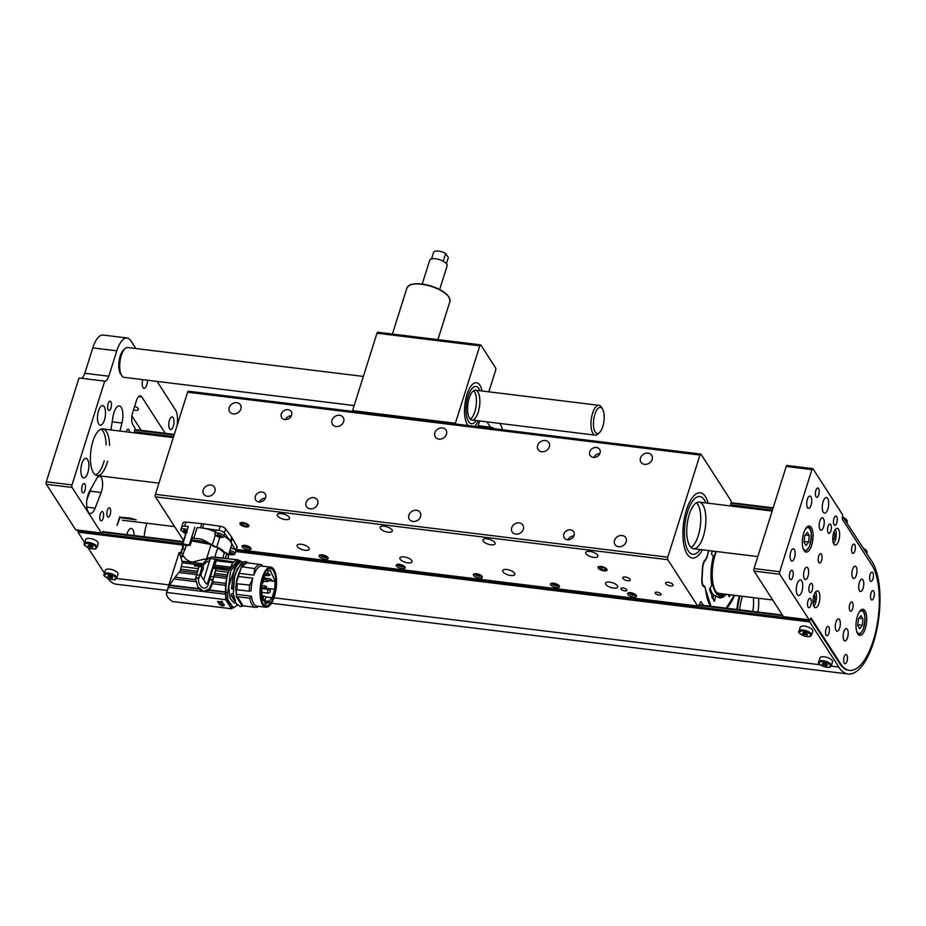 <?xml version="1.0" encoding="UTF-8"?>
<svg xmlns="http://www.w3.org/2000/svg" width="926" height="926" viewBox="0 0 926 926"><rect width="100%" height="100%" fill="white"/><g stroke="black" fill="none" stroke-linecap="round" stroke-linejoin="round"><path stroke-width="1.39" d="M696.479 502.737A23.474 9.225 -83 0 1 700.322 525.899A23.474 9.225 -83 0 1 690.993 547.451A23.474 9.225 97 0 0 700.322 525.899A23.474 9.225 97 0 0 696.479 502.737M688.261 550.935A29.1 11.436 -83 0 1 686.004 517.738A29.1 11.436 -83 0 1 699.848 496.521A29.1 11.436 -83 0 1 705.878 502.934A29.1 11.436 -83 0 0 699.848 496.521A29.1 11.436 -83 0 0 686.004 517.738A29.1 11.436 -83 0 0 688.261 550.935A29.1 11.436 -83 0 0 692.764 554.292A29.1 11.436 -83 0 1 688.261 550.935M700.16 549.523A29.1 11.436 -83 0 1 692.764 554.292L692.764 554.292A29.1 11.436 -83 0 0 700.16 549.523M687.219 554.234A32.861 12.918 -83 0 1 684.673 516.743A32.861 12.918 -83 0 1 700.311 492.794A32.861 12.918 -83 0 1 708.135 503.212A32.861 12.918 97 0 0 700.311 492.794A32.861 12.918 97 0 0 684.673 516.743A32.861 12.918 97 0 0 687.219 554.234A32.861 12.918 97 0 0 692.312 558.019A32.861 12.918 -83 0 1 687.219 554.234M702.417 549.801A32.861 12.918 -83 0 1 692.312 558.019A32.861 12.918 97 0 0 702.417 549.801M689.812 545.993A23.474 9.225 -83 0 1 687.995 519.22A23.474 9.225 -83 0 1 699.165 502.112A23.474 9.225 -83 0 1 705.462 526.535A23.474 9.225 -83 0 1 693.447 548.701A23.474 9.225 -83 0 1 689.812 545.993M753.382 597.64A23.474 9.225 -83 0 1 752.803 611.415A23.474 9.225 97 0 0 753.382 597.64M737.524 609.539A29.1 11.436 -83 0 1 740.059 595.997A29.1 11.436 -83 0 0 737.524 609.539M758.521 598.265A23.474 9.225 -83 0 1 757.943 612.051M739.724 609.817A23.474 9.225 -83 0 1 742.502 596.298M715.543 591.031A26.472 10.406 97 0 0 720.602 593.612M723.264 593.936A27.41 10.776 -83 0 1 715.844 591.529A27.41 10.776 -83 0 1 715.844 591.517A27.41 10.776 -83 0 1 716.296 551.502M711.7 596.957A33.683 13.242 97 0 0 712.65 598.196M715.867 551.456A28.347 11.147 97 0 0 712.522 583.368A28.347 11.147 97 0 0 723.183 594.897A28.347 11.147 97 0 0 724.375 594.075M712.464 551.039A30.176 11.864 97 0 0 711.492 554.026M710.068 587.836A30.176 11.864 97 0 0 713.934 595.418L716.064 595.661L714.224 601.217L709.49 589.538L711.793 585.128A30.512 11.992 -83 0 1 713.367 556.306L711.538 554.107L712.094 550.993M717.882 597.154A30.176 11.864 97 0 0 720.59 596.344L723.183 594.897M200.467 527.774A24.122 9.468 17.5 0 1 201.486 527.889A18.404 7.223 -162.5 0 0 197.111 527.658L200.467 527.774L201.764 523.653A24.122 9.468 17.5 0 1 203.824 523.908L220.203 526.269A4.699 1.84 17.5 0 1 225.631 528.862L231.708 537.207A24.122 9.468 17.5 0 1 232.38 538.261L236.952 546.421A4.699 1.84 17.5 0 1 237.079 547.208L235.794 551.271M224.381 533.04L230.4 541.328A24.122 9.468 17.5 0 1 230.771 541.849A24.122 9.468 17.5 0 1 231.083 542.37L235.621 550.472A4.699 1.84 17.5 0 0 230.724 547.856M215.364 532.045A18.404 7.223 -162.5 0 0 201.486 527.889A24.122 9.468 17.5 0 1 202.516 528.028L218.779 530.378M185.536 534.36L184.783 533.017M201.764 523.653L185.883 522.067A4.699 1.84 -162.5 0 0 183.012 522.866L181.727 526.952M228.352 555.392L231.523 545.333A18.404 7.223 -162.5 0 0 230.771 541.849A18.404 7.223 -162.5 0 0 223.895 536.177M219.798 537.427L216.8 546.965A4.699 1.84 17.5 0 1 212.286 544.812A18.404 7.223 -162.5 0 0 208.663 543.145C203.766 539.476 198.766 537.983 193.638 538.677L191.948 536.432L194.854 527.218M184.702 526.188L188.291 526.558L182.839 543.851L190.038 545.217A23.474 9.214 17.5 0 0 185.894 545.784L182.839 543.851M208.663 543.145A23.254 9.121 -162.5 0 0 192.064 540.356L191.948 536.432L189.402 544.511M182.572 546.386L182.827 544.106A23.254 9.121 -162.5 0 0 182.572 546.386A23.254 9.121 -162.5 0 0 182.688 546.884M225.238 552.961A23.254 9.121 -162.5 0 0 220.295 548.701L228.166 555.091M220.295 548.701A18.404 7.223 -162.5 0 0 216.8 546.965M212.286 544.812L215.364 535.054M192.064 540.356L190.096 545.009M225.319 558.262L226.928 553.169L228.618 555.808L227.75 558.552M222.749 557.938L224.358 552.857L226.928 553.169M240.575 561.11L237.206 559.825L212.216 557.012L206.683 558.459L211.082 544.511L191.508 540.911M214.67 557.383L238.075 559.825L236.431 559.987L232.773 562.788L228.988 570.474L213.026 568.217L207.667 586.112C203.616 591.922 197.018 583.924 198.812 578.368L202.053 566.874L198.974 566.492L195.629 578.484L197.713 586.806L203.593 591.378L209.415 588.809L212.772 580.579L215.434 570.752L214.624 573.333L227.31 574.896L226.789 576.597L214.114 575.046L212.772 580.579M215.793 557.197L237.206 559.825M224.358 552.857L217.726 547.683L214.693 557.313M226.129 599.539L227.842 599.759L233.433 607.873L231.384 607.688L226.129 599.539L226.002 592.686L227.715 592.895L230.724 570.613L239.718 560.589L238.005 560.38L229.185 569.953M232.773 562.788L216.152 560.739L214.751 565.219L230.123 567.106M215.862 562.348L215.561 563.193M214.751 565.219L213.732 567.823L229.011 569.698M229.474 568.541L214.172 566.666M213.732 567.823L213.883 568.529M202.331 569.884L200.849 575.497L206.371 584.075L209.519 580.729M207.528 583.449L215.191 559.154L233.537 561.92M216.152 560.739L215.862 559.755M216.14 568.645L215.48 570.601L216.105 568.599M228.826 570.208L227.31 574.896M214.624 573.333L214.114 575.046M226.789 576.597L225.527 585.313L212.575 583.727L213.084 581.077M239.718 560.589L242.45 562.151M237.195 605.187L233.433 607.873M226.002 592.686C225.504 584.989 226.5 577.581 228.988 570.474M234.428 603.358L230.088 598.335L228.722 586.54L236.605 562.684L240.459 562.036M242.867 562.209L239.626 561.804M227.715 592.895L227.738 599.041L226.025 598.833M227.842 599.759L227.738 599.041M237.484 564.929L235.864 564.733M236.605 562.684L239.348 563.02C237.01 564.825 235.065 568.344 233.491 573.588L231.465 588.705L233.086 589.029M232.866 589.225L235.204 573.784L240.945 563.621M233.526 595.673L236.061 603.416M233.421 596.298L231.384 596.043L237.588 605.257M240.945 568.159A19.851 7.802 -83 0 1 240.968 568.113L237.137 578.287L236.327 582.975M242.056 605.801L236.338 596.645L236.396 589.017M238.109 576.435L252.844 578.241L249.65 585.093A21.587 8.484 97 0 0 249.268 591.205L235.783 589.584L236.13 583.681L241.478 566.735C243.723 563.413 245.957 562.163 248.18 562.985M247.288 562.753L249.082 563.066M236.697 594.388L251.444 596.194L249.812 598.161A21.587 8.484 97 0 0 255.46 607.352A21.587 8.484 97 0 0 257.266 607.109L258.342 606.287M249.812 598.161L236.338 596.645M243.098 605.835L237.392 596.645M243.827 605.928L243.029 605.928L237.369 596.772M251.444 596.194A20.187 7.929 97 0 0 256.919 606.113L265.831 607.213A20.187 7.929 -83 0 1 260.345 597.282A20.187 7.929 -83 0 1 262.22 577.755A20.187 7.929 -83 0 1 270.751 567.14A20.187 7.929 -83 0 1 276.168 588.137A20.187 7.929 -83 0 1 265.831 607.213M249.268 591.205L251.131 590.834A20.187 7.929 97 0 1 252.844 578.241M249.65 585.093L236.13 583.681M237.16 583.808L236.813 589.712L237.218 583.577M241.478 566.735L254.847 568.599L253.817 575.15L239.082 573.344M242.496 566.862C244.753 563.54 246.987 562.29 249.198 563.112M249.198 563.205C246.953 562.371 244.696 563.668 242.427 567.082M262.776 566.307L261.618 564.733A21.587 8.484 97 0 0 260.727 564.49A21.587 8.484 97 0 0 254.847 568.599M270.751 567.14L261.838 566.052A20.187 7.929 97 0 0 253.817 575.15M262.614 578.368A18.867 7.42 -83 0 1 270.589 568.448A18.867 7.42 -83 0 1 275.659 588.079A18.867 7.42 -83 0 1 265.993 605.905A18.867 7.42 -83 0 1 262.614 578.368M265.936 605.893A18.867 7.42 97 0 0 275.531 588.068A18.867 7.42 97 0 0 270.531 568.437M261.722 590.719L261.769 584.514L264.79 574.861L264.929 576.03L268.077 572.048L267.927 570.891L270.253 570.196L275.115 581.192L274.686 589.063L271.943 598.682L271.735 597.617L269.35 601.344L269.559 602.421L265.021 603.752L265.38 602.548L262.868 599.041L262.509 600.256L261.722 590.719M266.086 604.122L265.021 603.752M262.741 582.709L263.389 580.671L263.111 582.778L261.12 583.345M263.389 580.671L262.764 580.07M270.137 574.745L268.968 573.923M268.32 580.764L267.163 579.942M266.514 586.783L265.345 585.961M269.732 592.524L268.112 593.161A1.875 0.741 -83 0 1 267.822 592.941A1.875 0.741 -83 0 1 267.683 590.8A1.875 0.741 -83 0 1 268.575 589.434L270.38 590.487L269.732 592.524L270.38 590.487M265.345 599.122L263.725 599.759A1.875 0.741 -83 0 1 263.435 599.539A1.875 0.741 -83 0 1 263.285 597.397A1.875 0.741 -83 0 1 264.176 596.031L265.982 597.085L265.345 599.122L265.982 597.085M261.78 594.122L262.417 592.084L261.329 594.631M262.417 592.084L260.611 591.019M264.257 575.937L264.929 576.03M270.334 580.602L275.115 581.192M268.227 580.579L274.571 581.354M261.873 587.721L274.142 589.225M265.831 596.888L271.735 597.617M263.597 600.638L269.35 601.344M264.419 601.784L269.559 602.421M262.081 598.948L262.868 599.041M231.384 596.043L231.685 593.774L233.317 593.971M212.98 581.852L225.678 583.403M206.648 591.922L225.631 594.249L225.655 599.701L166.576 592.443L169.516 585.047L199.021 588.67L202.123 591.367L206.648 591.922L209.832 589.457L212.575 583.727M209.426 589.943L225.469 591.911L225.631 594.249M225.527 585.313L225.469 591.911M209.126 590.302L225.504 592.304M202.667 567.603L202.053 566.874M205.919 583.38L207.378 583.554M198.963 566.538L194.379 565.45L201.799 566.353L202.285 565.207L182.179 562.742L182.005 561.202L203.002 563.772L206.903 559.605L203.824 559.235L210.329 558.563L203.708 579.942M203.627 579.815L200.548 575.023M201.694 569.386L202.817 570.196L203.57 567.8L202.736 567.707M210.329 558.563L215.191 559.154M209.612 560.855C206.266 561.677 203.94 563.784 202.62 567.152L203.57 567.8M217.726 547.683L211.082 544.511M183.533 544.349L180.825 552.799L179.123 552.59L167.085 590.73M214.982 547.011A20.465 8.033 -162.5 0 0 212.586 545.854M186.138 545.715L184.679 550.345L182.839 547.486L183.776 544.523M183.186 553.806L181.16 553.169L182.85 547.497L184.517 550.102L182.7 555.137L184.066 556.804L180.582 556.376L180.188 555.369L183.186 555.739M166.576 592.443C166.043 595.592 167.988 598.601 172.398 601.495L231.477 608.741L225.655 599.701M231.477 608.741L232.403 607.884M199.021 588.67L197.909 587.096M194.761 566.029L194.379 565.45M204.299 561.816L202.62 567.152L201.799 566.353M203.002 563.772L202.285 565.207M208.72 558.876L206.903 559.605M203.824 559.235L192.249 562.128C188.279 561.225 185.547 559.454 184.066 556.804M181.16 553.169L179.112 552.695L181.021 553.25M220.654 605.234L217.483 601.414L222.275 602.004L224.034 605.65M221.372 601.321L220.504 601.784M218.478 601.53L220.747 602.595L222.298 601.437M218.316 601.842L220.469 605.176L222.888 605.917L224.451 604.759M219.277 604.122L217.529 601.414L219.832 604.192M202.123 591.367L168.382 587.234M199.379 589.11L169.296 585.417M169.516 585.047L175.13 577.211L195.56 579.711M195.71 581.655L173.718 578.958M175.13 577.211L180.188 570.879L182.179 562.742M196.937 572.939L180.188 570.879M197.481 571.226L180.825 569.189M182.005 561.202L180.582 556.376M179.112 552.695L180.188 555.369M229.903 550.449A4.699 1.84 17.5 0 1 234.776 553.03A4.699 1.84 17.5 0 1 234.961 553.91L235.783 551.317A4.699 1.84 -162.5 0 0 235.586 550.438M234.961 553.91A4.699 1.84 17.5 0 1 233.977 554.639L231.199 554.813A7.512 2.952 -83 0 1 231.141 554.813L228.93 554.165M229.289 551.931C233.537 553.331 234.151 554.292 231.141 554.813M229.324 552.301A2.257 0.88 17.5 0 1 232.276 553.621A2.257 0.88 17.5 0 1 232.368 554.049A2.257 0.88 17.5 0 1 231.037 554.431A2.257 0.88 17.5 0 1 228.872 553.736M228.954 553.482A2.257 0.88 -162.5 0 0 230.979 554.165L231.373 552.891M231.488 552.961L231.095 554.176A2.257 0.88 -162.5 0 0 232.38 553.91M230.979 554.165L229.011 553.297M230.435 552.509L231.025 552.729M231.095 554.176L232.414 553.852M186.161 533.307A7.512 2.952 -83 0 1 186.08 533.295L181.288 530.725A4.699 1.84 17.5 0 1 181.091 530.459A4.699 1.84 17.5 0 1 180.894 529.579L181.716 526.987A4.699 1.84 17.5 0 1 184.575 526.176L185.883 522.067M180.894 529.579A4.699 1.84 17.5 0 1 183.961 528.792A4.699 1.84 17.5 0 1 187.284 529.753M183.811 532.647L184.17 530.413L186.809 531.269M186.276 532.936A2.257 0.88 17.5 0 1 183.047 531.605A2.257 0.88 17.5 0 1 182.954 531.177A2.257 0.88 17.5 0 1 184.436 530.806A2.257 0.88 17.5 0 1 186.693 531.64M183.012 531.049A2.257 0.88 -162.5 0 0 183.128 531.339A2.257 0.88 -162.5 0 0 185.86 532.647L186.253 531.385M186.369 531.443L185.976 532.658A2.257 0.88 -162.5 0 0 186.357 532.682M185.86 532.647C183.614 531.779 183.163 531.073 184.506 530.54M183.533 531.142L184.413 530.864M185.327 530.992L185.918 531.211M185.976 532.658L187.295 532.346M217.749 536.814L215.214 534.892A4.699 1.84 17.5 0 1 215.017 534.626A4.699 1.84 17.5 0 1 214.82 533.735L215.642 531.142A4.699 1.84 17.5 0 1 219.682 530.529A4.699 1.84 17.5 0 1 224.405 533.087A4.699 1.84 -162.5 0 1 224.601 533.966L223.779 536.559A4.699 1.84 17.5 0 1 222.796 537.277L220.006 537.462A7.512 2.952 -83 0 1 219.96 537.45L217.749 536.814L218.096 534.58C222.344 535.98 222.969 536.941 219.96 537.45M214.82 533.735A4.699 1.84 17.5 0 1 217.888 532.959A4.699 1.84 17.5 0 1 223.583 535.679A4.699 1.84 17.5 0 1 223.779 536.559M216.973 535.76A2.257 0.88 17.5 0 1 216.881 535.332A2.257 0.88 17.5 0 1 218.814 535.043A2.257 0.88 17.5 0 1 221.082 536.27A2.257 0.88 17.5 0 1 221.175 536.698A2.257 0.88 17.5 0 1 219.242 536.987A2.257 0.88 17.5 0 1 216.973 535.76M216.95 535.216A2.257 0.88 -162.5 0 0 217.054 535.506A2.257 0.88 -162.5 0 0 219.786 536.814L220.191 535.541M220.295 535.598L219.913 536.825A2.257 0.88 -162.5 0 0 221.198 536.559M219.786 536.814C217.552 535.934 217.101 535.24 218.432 534.707M217.46 535.297L218.339 535.031M219.254 535.159L219.844 535.378M219.913 536.825L221.233 536.501M708.899 550.6L705.832 559.883C704.096 561.26 703.042 564.061 702.672 568.286L702.07 579.225C701.989 583.357 702.765 585.614 704.397 585.996L704.431 586.76A3.75 1.482 -83 0 1 705.473 588.728A45.2 17.768 97 0 0 710.369 606.217M712.522 598.659L713.934 595.418M704.478 585.996L710.96 606.287M726.146 608.15L734.249 595.291M726.273 594.307A30.512 11.992 -83 0 1 719.849 597.779A30.512 11.992 -83 0 1 716.064 595.661M713.807 600.685L714.652 600.824L714.224 601.217M730.325 594.805L729.179 596.761L728.38 594.573M703.586 605.384L700.75 601.865M730.556 505.966L731.112 502.517A1.875 0.741 97 0 0 730.915 500.607L701.063 454.296A1.875 0.741 97 0 0 700.774 454.076A1.875 0.741 97 0 0 699.975 455.06L667.773 557.186A1.875 0.741 97 0 0 667.82 559.709L697.683 606.021A1.875 0.741 97 0 0 697.972 606.241A1.875 0.741 97 0 0 698.551 605.766L700.496 602.201A1.875 0.741 -83 0 1 701.086 601.726A1.875 0.741 -83 0 1 701.376 601.946M726.736 608.22A45.2 17.768 97 0 0 734.573 595.325M704.373 586.76A3.75 1.482 -83 0 1 704.443 586.76L704.373 586.76A8.45 3.322 97 0 1 704.223 586.748A8.45 3.322 97 0 1 701.827 579.387L702.429 568.275A8.45 3.322 97 0 1 705.89 559.107A3.75 1.482 -83 0 0 707.244 556.41A45.2 17.768 97 0 1 708.61 550.565M739.342 595.916A32.861 12.918 97 0 0 736.911 609.47M667.82 559.709L155.452 496.857L183.591 540.518M665.748 583.669A3.947 1.551 -162.5 0 0 669.718 585.811A3.947 1.551 -162.5 0 0 673.109 585.301A3.947 1.551 -162.5 0 0 669.822 582.639A3.947 1.551 -162.5 0 0 665.586 582.929A3.947 1.551 -162.5 0 0 665.748 583.669M622.909 578.414A3.947 1.551 -162.5 0 0 626.879 580.556A3.947 1.551 -162.5 0 0 630.27 580.046A3.947 1.551 -162.5 0 0 626.971 577.384A3.947 1.551 -162.5 0 0 622.747 577.674A3.947 1.551 -162.5 0 0 622.909 578.414M380.366 528.48A6.389 2.5 -162.5 0 0 386.79 531.952A6.389 2.5 -162.5 0 0 392.277 531.119A6.389 2.5 -162.5 0 0 386.941 526.813A6.389 2.5 -162.5 0 0 380.1 527.276A6.389 2.5 -162.5 0 0 380.366 528.48M297.315 546.548A6.389 2.5 -162.5 0 0 303.74 550.009A6.389 2.5 -162.5 0 0 309.238 549.187A6.389 2.5 -162.5 0 0 303.902 544.87A6.389 2.5 -162.5 0 0 297.061 545.345A6.389 2.5 -162.5 0 0 297.315 546.548M277.545 515.875A6.389 2.5 -162.5 0 0 283.969 519.336A6.389 2.5 -162.5 0 0 289.456 518.502A6.389 2.5 -162.5 0 0 284.12 514.196A6.389 2.5 -162.5 0 0 277.279 514.671A6.389 2.5 -162.5 0 0 277.545 515.875M621.033 589.086A3.102 1.215 -162.5 0 0 624.147 590.765A3.102 1.215 -162.5 0 0 626.809 590.36A3.102 1.215 -162.5 0 0 624.217 588.265A3.102 1.215 -162.5 0 0 620.906 588.496A3.102 1.215 -162.5 0 0 621.033 589.086M655.307 593.288A3.102 1.215 -162.5 0 0 658.421 594.967A3.102 1.215 -162.5 0 0 661.083 594.561A3.102 1.215 -162.5 0 0 658.49 592.478A3.102 1.215 -162.5 0 0 655.18 592.698A3.102 1.215 -162.5 0 0 655.307 593.288M242.253 547.058A4.699 1.84 -162.5 0 0 246.976 549.604A4.699 1.84 -162.5 0 0 251.015 548.991A4.699 1.84 -162.5 0 0 247.092 545.831A4.699 1.84 -162.5 0 0 242.068 546.166A4.699 1.84 -162.5 0 0 242.253 547.058M319.366 556.514A4.699 1.84 -162.5 0 0 324.088 559.061A4.699 1.84 -162.5 0 0 328.128 558.459A4.699 1.84 -162.5 0 0 324.204 555.287A4.699 1.84 -162.5 0 0 319.181 555.635A4.699 1.84 -162.5 0 0 319.366 556.514M396.478 565.971A4.699 1.84 -162.5 0 0 401.213 568.529A4.699 1.84 -162.5 0 0 405.241 567.916A4.699 1.84 -162.5 0 0 401.317 564.744A4.699 1.84 -162.5 0 0 396.293 565.091A4.699 1.84 -162.5 0 0 396.478 565.971M473.591 575.44A4.699 1.84 -162.5 0 0 478.325 577.986A4.699 1.84 -162.5 0 0 482.353 577.373A4.699 1.84 -162.5 0 0 478.429 574.201A4.699 1.84 -162.5 0 0 473.406 574.548A4.699 1.84 -162.5 0 0 473.591 575.44M550.704 584.896A4.699 1.84 -162.5 0 0 555.438 587.443A4.699 1.84 -162.5 0 0 559.466 586.829A4.699 1.84 -162.5 0 0 555.542 583.669A4.699 1.84 -162.5 0 0 550.519 584.005A4.699 1.84 -162.5 0 0 550.704 584.896M627.816 594.353A4.699 1.84 -162.5 0 0 632.551 596.9A4.699 1.84 -162.5 0 0 636.579 596.286A4.699 1.84 -162.5 0 0 632.655 593.126A4.699 1.84 -162.5 0 0 627.631 593.473A4.699 1.84 -162.5 0 0 627.816 594.353M400.136 559.165A6.389 2.5 -162.5 0 0 406.56 562.626A6.389 2.5 -162.5 0 0 412.047 561.793A6.389 2.5 -162.5 0 0 406.722 557.487A6.389 2.5 -162.5 0 0 399.87 557.95A6.389 2.5 -162.5 0 0 400.136 559.165M483.175 541.097A6.389 2.5 -162.5 0 0 489.599 544.557A6.389 2.5 -162.5 0 0 495.097 543.736A6.389 2.5 -162.5 0 0 489.761 539.418A6.389 2.5 -162.5 0 0 482.921 539.893A6.389 2.5 -162.5 0 0 483.175 541.097M502.957 571.77A6.389 2.5 -162.5 0 0 509.381 575.243A6.389 2.5 -162.5 0 0 514.868 574.409A6.389 2.5 -162.5 0 0 509.531 570.103A6.389 2.5 -162.5 0 0 502.691 570.566A6.389 2.5 -162.5 0 0 502.957 571.77M585.996 553.713A6.389 2.5 -162.5 0 0 592.42 557.174A6.389 2.5 -162.5 0 0 597.907 556.341A6.389 2.5 -162.5 0 0 592.571 552.035A6.389 2.5 -162.5 0 0 585.73 552.498A6.389 2.5 -162.5 0 0 585.996 553.713M605.766 584.387A6.389 2.5 -162.5 0 0 612.202 587.848A6.389 2.5 -162.5 0 0 617.688 587.015A6.389 2.5 -162.5 0 0 612.352 582.709A6.389 2.5 -162.5 0 0 605.511 583.183A6.389 2.5 -162.5 0 0 605.766 584.387M240.147 524.197A4.699 1.84 -162.5 0 0 244.869 526.744A4.699 1.84 -162.5 0 0 248.909 526.13A4.699 1.84 -162.5 0 0 244.985 522.97A4.699 1.84 -162.5 0 0 239.95 523.317A4.699 1.84 -162.5 0 0 240.147 524.197M598.289 568.136A4.699 1.84 -162.5 0 0 603.011 570.682A4.699 1.84 -162.5 0 0 607.051 570.069A4.699 1.84 -162.5 0 0 603.127 566.897A4.699 1.84 -162.5 0 0 598.103 567.244A4.699 1.84 -162.5 0 0 598.289 568.136M250.726 547.972A4.699 1.84 17.5 0 1 249.684 548.134A4.699 1.84 17.5 0 1 249.65 548.134L249.615 548.134A4.595 1.806 -162.5 0 0 250.714 547.949M243.712 546.271L243.654 546.236A4.699 1.84 17.5 0 1 243.654 546.236A4.699 1.84 17.5 0 1 242.89 545.495A4.595 1.806 -162.5 0 0 243.712 546.271A4.595 1.806 -162.5 0 0 249.615 548.134M327.839 557.429A4.699 1.84 17.5 0 1 326.797 557.591A4.699 1.84 17.5 0 1 326.762 557.591M320.026 554.952A4.595 1.806 -162.5 0 0 320.824 555.739A4.699 1.84 17.5 0 1 320.766 555.693A4.699 1.84 17.5 0 1 320.002 554.952M404.951 566.886A4.699 1.84 17.5 0 1 403.91 567.048A4.699 1.84 17.5 0 1 403.875 567.048A4.595 1.806 -162.5 0 0 404.94 566.862M397.937 565.196L397.879 565.149A4.699 1.84 17.5 0 1 397.879 565.149A4.699 1.84 17.5 0 1 397.115 564.42A4.595 1.806 -162.5 0 0 397.937 565.196A4.595 1.806 -162.5 0 0 403.84 567.059L403.91 567.048M482.064 576.342A4.699 1.84 17.5 0 1 481.022 576.516A4.699 1.84 17.5 0 1 480.988 576.516L480.953 576.516A4.595 1.806 -162.5 0 0 482.052 576.331M474.992 574.606L475.05 574.652A4.699 1.84 17.5 0 1 474.992 574.606A4.699 1.84 17.5 0 1 474.228 573.877A4.595 1.806 -162.5 0 0 475.05 574.652A4.595 1.806 -162.5 0 0 480.953 576.516M559.177 585.811A4.699 1.84 17.5 0 1 558.135 585.973A4.699 1.84 17.5 0 1 558.1 585.973A4.595 1.806 -162.5 0 0 559.165 585.788M551.364 583.322A4.595 1.806 -162.5 0 0 552.162 584.109L552.104 584.063A4.699 1.84 17.5 0 1 552.104 584.063A4.699 1.84 17.5 0 1 551.34 583.334M636.289 595.268A4.699 1.84 17.5 0 1 635.248 595.43A4.699 1.84 17.5 0 1 635.213 595.43L635.178 595.43A4.595 1.806 -162.5 0 0 636.278 595.244M629.24 593.554A4.699 1.84 17.5 0 1 629.217 593.531A4.699 1.84 17.5 0 1 628.453 592.79A4.595 1.806 -162.5 0 0 629.275 593.566A4.595 1.806 -162.5 0 0 635.178 595.43M699.975 455.06L187.608 392.207L155.406 494.334L667.773 557.186M281.307 413.968A5.637 4.688 -32.8 0 0 281.712 417.649A5.637 4.688 -32.8 0 0 288.993 418.54A5.637 4.688 -32.8 0 0 291.181 411.549A5.637 4.688 -32.8 0 0 285.914 409.801A5.637 4.688 -32.8 0 0 281.307 413.968M255.344 496.324A5.637 4.688 -32.8 0 0 255.75 500.017A5.637 4.688 -32.8 0 0 263.019 500.897A5.637 4.688 -32.8 0 0 265.218 493.905A5.637 4.688 -32.8 0 0 259.951 492.157A5.637 4.688 -32.8 0 0 255.344 496.324M589.758 451.807A5.637 4.688 -32.8 0 0 590.163 455.488A5.637 4.688 -32.8 0 0 597.444 456.379A5.637 4.688 -32.8 0 0 599.631 449.388A5.637 4.688 -32.8 0 0 594.376 447.628A5.637 4.688 -32.8 0 0 589.758 451.807M563.795 534.163A5.637 4.688 -32.8 0 0 564.2 537.844A5.637 4.688 -32.8 0 0 571.469 538.735A5.637 4.688 -32.8 0 0 573.669 531.744A5.637 4.688 -32.8 0 0 568.402 529.996A5.637 4.688 -32.8 0 0 563.795 534.163M203.245 489.935A6.389 5.313 -32.8 0 0 203.708 494.114A6.389 5.313 -32.8 0 0 211.95 495.121A6.389 5.313 -32.8 0 0 214.438 487.192A6.389 5.313 -32.8 0 0 208.477 485.201A6.389 5.313 -32.8 0 0 203.245 489.935M229.22 407.579A6.389 5.313 -32.8 0 0 229.671 411.757A6.389 5.313 -32.8 0 0 237.913 412.753A6.389 5.313 -32.8 0 0 240.401 404.836A6.389 5.313 -32.8 0 0 234.44 402.845A6.389 5.313 -32.8 0 0 229.22 407.579M306.066 502.552A6.389 5.313 -32.8 0 0 306.529 506.719A6.389 5.313 -32.8 0 0 314.771 507.726A6.389 5.313 -32.8 0 0 317.259 499.808A6.389 5.313 -32.8 0 0 311.286 497.818A6.389 5.313 -32.8 0 0 306.066 502.552M332.029 420.196A6.389 5.313 -32.8 0 0 332.492 424.363A6.389 5.313 -32.8 0 0 340.733 425.37A6.389 5.313 -32.8 0 0 343.222 417.452A6.389 5.313 -32.8 0 0 337.261 415.461A6.389 5.313 -32.8 0 0 332.029 420.196M408.887 515.169A6.389 5.313 -32.8 0 0 409.338 519.336A6.389 5.313 -32.8 0 0 417.58 520.343A6.389 5.313 -32.8 0 0 420.068 512.414A6.389 5.313 -32.8 0 0 414.107 510.434A6.389 5.313 -32.8 0 0 408.887 515.169M434.85 432.812A6.389 5.313 -32.8 0 0 435.313 436.979A6.389 5.313 -32.8 0 0 443.554 437.986A6.389 5.313 -32.8 0 0 446.043 430.058A6.389 5.313 -32.8 0 0 440.07 428.078A6.389 5.313 -32.8 0 0 434.85 432.812M511.696 527.774A6.389 5.313 -32.8 0 0 512.159 531.952A6.389 5.313 -32.8 0 0 520.4 532.948A6.389 5.313 -32.8 0 0 522.889 525.03A6.389 5.313 -32.8 0 0 516.928 523.04A6.389 5.313 -32.8 0 0 511.696 527.774M537.67 445.418A6.389 5.313 -32.8 0 0 538.122 449.596A6.389 5.313 -32.8 0 0 546.363 450.592A6.389 5.313 -32.8 0 0 548.863 442.674A6.389 5.313 -32.8 0 0 542.891 440.683A6.389 5.313 -32.8 0 0 537.67 445.418M614.517 540.39A6.389 5.313 -32.8 0 0 614.98 544.557A6.389 5.313 -32.8 0 0 623.221 545.564A6.389 5.313 -32.8 0 0 625.71 537.647A6.389 5.313 -32.8 0 0 619.737 535.656A6.389 5.313 -32.8 0 0 614.517 540.39M640.479 458.034A6.389 5.313 -32.8 0 0 640.942 462.201A6.389 5.313 -32.8 0 0 649.184 463.208A6.389 5.313 -32.8 0 0 651.673 455.291A6.389 5.313 -32.8 0 0 645.711 453.3A6.389 5.313 -32.8 0 0 640.479 458.034M155.452 496.857A1.875 0.741 -83 0 1 155.406 494.334M187.608 392.207A1.875 0.741 -83 0 1 188.395 391.223L700.774 454.076M573.877 535.946A5.637 4.688 -32.8 0 0 567.939 539.777M599.851 453.59A5.637 4.688 -32.8 0 0 593.913 457.421M265.426 498.119A5.637 4.688 -32.8 0 0 259.488 501.938M291.401 415.762A5.637 4.688 -32.8 0 0 285.463 419.582M632.4 593.045L631.983 594.365L635.201 594.295M631.983 594.365L629.796 592.628M552.162 584.109A4.595 1.806 -162.5 0 0 558.065 585.973L558.135 585.973M555.287 583.588L554.871 584.908L558.089 584.838M554.871 584.908L552.683 583.172M478.175 574.132L477.758 575.451L480.976 575.382M477.758 575.451L475.57 573.703M401.062 564.663L400.645 565.983L403.863 565.925M400.645 565.983L398.458 564.247M320.766 555.693L320.824 555.739A4.595 1.806 -162.5 0 0 326.728 557.591A4.595 1.806 -162.5 0 0 327.827 557.406M323.95 555.206L323.533 556.526L326.751 556.457M323.533 556.526L321.345 554.79M246.837 545.75L246.42 547.069L249.638 547M246.42 547.069L244.232 545.333M605.454 570.833A4.595 1.806 -162.5 0 0 605.928 568.309A4.595 1.806 -162.5 0 0 599.701 566.481A4.595 1.806 -162.5 0 0 599.226 568.992A4.595 1.806 -162.5 0 0 599.226 569.004A4.595 1.806 -162.5 0 0 605.129 570.856A4.595 1.806 -162.5 0 0 605.454 570.833M605.65 569.212L603.613 567.673L600.534 567.117L599.504 568.101L601.541 569.64L604.609 570.196L605.65 569.212M605.06 568.772L604.609 570.196M602.236 567.43L601.541 569.64M247.311 526.906A4.595 1.806 -162.5 0 0 247.774 524.382A4.595 1.806 -162.5 0 0 241.559 522.542A4.595 1.806 -162.5 0 0 241.084 525.065L241.084 525.065A4.595 1.806 -162.5 0 0 246.976 526.929A4.595 1.806 -162.5 0 0 247.311 526.906M247.497 525.285L245.459 523.746L242.392 523.178L241.362 524.162L243.399 525.702L246.466 526.269L247.497 525.285M246.918 524.845L246.466 526.269M244.094 523.491L243.399 525.702M119.639 517.159L130.844 518.201L136.226 519.891L119.512 517.541M119.743 516.812L117.046 525.355L119.998 517.611M89.486 491.382L96.512 478.858A10.325 4.063 97 0 1 99.649 476.358A10.325 4.063 97 0 1 102.531 482.099A10.325 4.063 97 0 1 101.131 492.505L95.147 508.119A12.675 4.977 97 0 1 90.25 513.467A12.675 4.977 97 0 1 86.627 505.006A12.675 4.977 97 0 1 89.486 491.382M90.864 488.916A10.325 4.063 97 0 1 90.158 491.162L86.94 499.565M119.917 431.053L121.966 423.032A12.675 4.977 97 0 0 119.304 405.947A12.675 4.977 97 0 0 112.937 416.989L110.958 429.953M134.629 406.387A4.699 1.84 17.5 0 1 138.287 408.644A4.699 1.84 17.5 0 1 138.472 409.524A4.699 1.84 17.5 0 1 135.404 410.299A4.699 1.84 17.5 0 1 133.518 409.894M134.93 432.893L134.826 432.743A1.875 0.741 -83 0 1 134.64 430.833L134.849 429.49A1.875 0.741 97 0 0 134.664 427.58L132.974 424.965A9.387 3.692 -83 0 1 132.742 412.348L136.377 400.819A9.387 3.692 -83 0 1 140.347 395.877A9.387 3.692 -83 0 1 141.805 396.965L138.68 396.583M135.879 348.523L130.902 340.814A24.412 9.596 97 0 0 127.117 337.99A24.412 9.596 97 0 0 116.803 350.827L108.793 376.222A9.387 3.692 -83 0 1 104.835 381.153A9.387 3.692 -83 0 1 104.719 381.142L79.023 377.993L46.3 481.763L72.008 484.911A1.875 0.741 97 0 0 72.054 487.435L46.346 484.286A1.875 0.741 -83 0 1 46.3 481.763M80.944 378.225A9.387 3.692 97 0 0 84.81 373.282L108.793 376.222M127.117 337.99L103.133 335.05A24.412 9.596 97 0 0 92.808 347.887L84.81 373.282M141.215 430.324L131.943 415.948M169.62 428.831A6.389 2.512 97 0 0 170.604 429.56A6.389 2.512 97 0 0 173.637 424.907A6.389 2.512 97 0 0 173.15 417.626A6.389 2.512 97 0 0 172.155 416.897A6.389 2.512 97 0 0 169.122 421.538A6.389 2.512 97 0 0 169.62 428.831M142.731 379.637A6.389 2.512 97 0 0 143.055 387.635A6.389 2.512 97 0 0 144.051 388.364A6.389 2.512 97 0 0 147.431 380.216M110.044 508.362A4.699 1.84 97 0 0 109.314 507.818A4.699 1.84 97 0 0 107.08 511.233A4.699 1.84 97 0 0 107.451 516.592A4.699 1.84 97 0 0 108.18 517.136A4.699 1.84 97 0 0 110.414 513.71A4.699 1.84 97 0 0 110.044 508.362M134.108 535.529A9.862 3.878 97 0 0 131.284 528.422A9.862 3.878 97 0 0 126.816 534.626M82.148 476.74A9.862 3.878 97 0 0 83.676 477.874A9.862 3.878 97 0 0 88.722 468.568A9.862 3.878 97 0 0 86.083 458.312A9.862 3.878 97 0 0 81.384 465.489A9.862 3.878 97 0 0 82.148 476.74M98.769 424.027A9.862 3.878 97 0 0 100.297 425.173A9.862 3.878 97 0 0 105.344 415.855A9.862 3.878 97 0 0 102.693 405.6A9.862 3.878 97 0 0 98.006 412.788A9.862 3.878 97 0 0 98.769 424.027M146.933 523.248A23.474 9.225 97 0 0 144.178 536.756M100.378 520.343A4.699 1.84 97 0 0 101.108 520.887A4.699 1.84 97 0 0 103.504 516.442A4.699 1.84 97 0 0 102.242 511.569A4.699 1.84 97 0 0 100.008 514.983A4.699 1.84 97 0 0 100.378 520.343M129.547 432.234A4.699 1.84 97 0 0 128.216 429.201A4.699 1.84 97 0 0 126.179 431.829M82.298 492.296A4.699 1.84 97 0 0 83.027 492.829A4.699 1.84 97 0 0 85.423 488.396A4.699 1.84 97 0 0 84.162 483.511A4.699 1.84 97 0 0 81.928 486.937A4.699 1.84 97 0 0 82.298 492.296M108.261 409.94A4.699 1.84 97 0 0 108.99 410.473A4.699 1.84 97 0 0 111.398 406.039A4.699 1.84 97 0 0 110.136 401.155A4.699 1.84 97 0 0 107.902 404.581A4.699 1.84 97 0 0 108.261 409.94M75.724 529.846L101.42 533.006A1.875 0.741 97 0 0 101.71 533.214L76.013 530.066A1.875 0.741 -83 0 1 75.724 529.846L46.346 484.286M101.71 533.214A1.875 0.741 97 0 0 102.3 532.739L102.798 531.837A1.875 0.741 -83 0 1 103.376 531.362A1.875 0.741 -83 0 1 103.666 531.57L103.041 531.501M95.447 474.934A23.474 9.225 97 0 0 104.187 460.812M106.12 444.966A23.474 9.225 97 0 0 101.061 429.166M109.557 445.394A23.474 9.225 97 0 0 102.832 428.958A23.474 9.225 97 0 0 91.662 446.066A23.474 9.225 97 0 0 93.48 472.85A23.474 9.225 97 0 0 97.114 475.547A23.474 9.225 97 0 0 107.613 461.229M72.008 484.911L104.719 381.142M101.42 533.006L72.054 487.435M165.21 433.264L141.805 396.965M157.061 381.396L175.535 410.056A15.024 5.903 -83 0 1 176.912 426.145M174.516 433.738A15.024 5.903 -83 0 1 174.181 434.363M827.659 498.42A7.883 3.102 -83 0 1 828.272 507.425A7.883 3.102 -83 0 1 824.522 513.166A7.883 3.102 -83 0 1 822.404 504.971A7.883 3.102 -83 0 1 826.443 497.517A7.883 3.102 -83 0 1 827.659 498.42M801.696 580.787A7.883 3.102 -83 0 1 802.31 589.781A7.883 3.102 -83 0 1 798.548 595.522A7.883 3.102 -83 0 1 796.429 587.327A7.883 3.102 -83 0 1 800.469 579.873A7.883 3.102 -83 0 1 801.696 580.787M832.856 540.738A4.699 1.84 97 0 0 834.615 536.501A4.699 1.84 97 0 0 833.932 531.964M813.121 603.335A4.699 1.84 97 0 0 814.88 599.099A4.699 1.84 97 0 0 814.197 594.561M833.608 543.655A8.45 3.322 97 0 0 835.368 529.325M833.863 544.106A8.45 3.322 97 0 0 835.183 545.09A8.45 3.322 97 0 0 839.5 537.103A8.45 3.322 97 0 0 837.231 528.318A8.45 3.322 97 0 0 833.215 534.476A8.45 3.322 97 0 0 833.863 544.106M813.873 606.241A8.45 3.322 97 0 0 815.632 591.911M814.139 606.704A8.45 3.322 97 0 0 815.447 607.676A8.45 3.322 97 0 0 819.765 599.689A8.45 3.322 97 0 0 817.496 590.904A8.45 3.322 97 0 0 813.479 597.062A8.45 3.322 97 0 0 814.139 606.704M828.168 532.82A4.699 1.84 97 0 0 828.897 533.364A4.699 1.84 97 0 0 831.305 528.931A4.699 1.84 97 0 0 830.043 524.047A4.699 1.84 97 0 0 827.809 527.473A4.699 1.84 97 0 0 828.168 532.82M809.474 592.119A4.699 1.84 97 0 0 810.204 592.663A4.699 1.84 97 0 0 812.611 588.23A4.699 1.84 97 0 0 811.35 583.345A4.699 1.84 97 0 0 809.116 586.76A4.699 1.84 97 0 0 809.474 592.119M871.111 599.435A4.699 1.84 97 0 0 871.841 599.979A4.699 1.84 97 0 0 874.248 595.545A4.699 1.84 97 0 0 872.986 590.661A4.699 1.84 97 0 0 870.753 594.075A4.699 1.84 97 0 0 871.111 599.435M849.894 610.674A4.699 1.84 97 0 0 850.624 611.218A4.699 1.84 97 0 0 853.031 606.785A4.699 1.84 97 0 0 851.77 601.9A4.699 1.84 97 0 0 849.536 605.326A4.699 1.84 97 0 0 849.894 610.674M818.827 562.476A4.699 1.84 97 0 0 819.556 563.008A4.699 1.84 97 0 0 821.952 558.575A4.699 1.84 97 0 0 820.691 553.69A4.699 1.84 97 0 0 818.457 557.116A4.699 1.84 97 0 0 818.827 562.476M859.536 590.788A6.193 2.431 97 0 0 860.497 591.506A6.193 2.431 97 0 0 863.437 586.991A6.193 2.431 97 0 0 862.963 579.919A6.193 2.431 97 0 0 862.002 579.213A6.193 2.431 97 0 0 859.05 583.727A6.193 2.431 97 0 0 859.536 590.788M843.956 640.213A6.193 2.431 97 0 0 844.917 640.919A6.193 2.431 97 0 0 847.857 636.405A6.193 2.431 97 0 0 847.383 629.333A6.193 2.431 97 0 0 846.422 628.627A6.193 2.431 97 0 0 843.47 633.141A6.193 2.431 97 0 0 843.956 640.213M819.985 529.44A6.193 2.431 97 0 0 820.945 530.158A6.193 2.431 97 0 0 823.897 525.644A6.193 2.431 97 0 0 823.411 518.572A6.193 2.431 97 0 0 822.45 517.854A6.193 2.431 97 0 0 819.498 522.368A6.193 2.431 97 0 0 819.985 529.44M804.405 578.854A6.193 2.431 97 0 0 805.365 579.572A6.193 2.431 97 0 0 808.317 575.058A6.193 2.431 97 0 0 807.831 567.985A6.193 2.431 97 0 0 806.87 567.268A6.193 2.431 97 0 0 803.918 571.782A6.193 2.431 97 0 0 804.405 578.854M852.707 577.755A6.193 2.431 97 0 0 853.668 578.472A6.193 2.431 97 0 0 856.619 573.946A6.193 2.431 97 0 0 856.133 566.886A6.193 2.431 97 0 0 855.173 566.168A6.193 2.431 97 0 0 852.233 570.682A6.193 2.431 97 0 0 852.707 577.755M836.085 630.456A6.193 2.431 97 0 0 837.046 631.173A6.193 2.431 97 0 0 839.998 626.659A6.193 2.431 97 0 0 839.523 619.587A6.193 2.431 97 0 0 838.562 618.881A6.193 2.431 97 0 0 835.611 623.395A6.193 2.431 97 0 0 836.085 630.456M807.507 507.633A6.193 2.431 97 0 0 808.467 508.351A6.193 2.431 97 0 0 811.419 503.837A6.193 2.431 97 0 0 810.933 496.764A6.193 2.431 97 0 0 809.972 496.047A6.193 2.431 97 0 0 807.032 500.561A6.193 2.431 97 0 0 807.507 507.633M790.885 560.346A6.193 2.431 97 0 0 791.846 561.063A6.193 2.431 97 0 0 794.797 556.538A6.193 2.431 97 0 0 794.323 549.477A6.193 2.431 97 0 0 793.362 548.759A6.193 2.431 97 0 0 790.41 553.273A6.193 2.431 97 0 0 790.885 560.346M872.824 572.662A4.699 1.84 -83 0 1 873.195 578.009A4.699 1.84 -83 0 1 870.961 581.435A4.699 1.84 -83 0 1 869.699 576.551A4.699 1.84 -83 0 1 872.095 572.118A4.699 1.84 -83 0 1 872.824 572.662M846.862 655.018A4.699 1.84 -83 0 1 847.221 660.365A4.699 1.84 -83 0 1 844.987 663.792A4.699 1.84 -83 0 1 843.725 658.907A4.699 1.84 -83 0 1 846.132 654.474A4.699 1.84 -83 0 1 846.862 655.018M854.744 544.615A4.699 1.84 -83 0 1 855.115 549.963A4.699 1.84 -83 0 1 852.881 553.389A4.699 1.84 -83 0 1 851.619 548.505A4.699 1.84 -83 0 1 854.015 544.071A4.699 1.84 -83 0 1 854.744 544.615M828.782 626.971A4.699 1.84 -83 0 1 829.14 632.319A4.699 1.84 -83 0 1 826.906 635.745A4.699 1.84 -83 0 1 825.645 630.861A4.699 1.84 -83 0 1 828.052 626.427A4.699 1.84 -83 0 1 828.782 626.971M836.664 516.558A4.699 1.84 -83 0 1 837.035 521.917A4.699 1.84 -83 0 1 834.801 525.343A4.699 1.84 -83 0 1 833.539 520.458A4.699 1.84 -83 0 1 835.935 516.025A4.699 1.84 -83 0 1 836.664 516.558M810.701 598.925A4.699 1.84 -83 0 1 811.06 604.273A4.699 1.84 -83 0 1 808.826 607.699A4.699 1.84 -83 0 1 807.565 602.814A4.699 1.84 -83 0 1 809.972 598.381A4.699 1.84 -83 0 1 810.701 598.925M818.584 488.511A4.699 1.84 -83 0 1 818.954 493.871A4.699 1.84 -83 0 1 816.72 497.297A4.699 1.84 -83 0 1 815.459 492.412A4.699 1.84 -83 0 1 817.855 487.979A4.699 1.84 -83 0 1 818.584 488.511M792.621 570.867A4.699 1.84 -83 0 1 792.98 576.227A4.699 1.84 -83 0 1 790.746 579.653A4.699 1.84 -83 0 1 789.484 574.768A4.699 1.84 -83 0 1 791.892 570.335A4.699 1.84 -83 0 1 792.621 570.867M842.579 516.314A1.875 0.741 97 0 0 842.382 514.405L813.016 468.834A1.875 0.741 97 0 0 812.715 468.614A1.875 0.741 97 0 0 811.928 469.609L779.727 571.724A1.875 0.741 97 0 0 779.773 574.247L809.15 619.818A1.875 0.741 97 0 0 809.44 620.038A1.875 0.741 97 0 0 810.018 619.563L810.516 618.649A1.875 0.741 -83 0 1 811.095 618.174A1.875 0.741 -83 0 1 811.384 618.394L840.704 663.861A56.324 22.143 97 0 0 849.42 670.355A56.324 22.143 97 0 0 876.227 629.298A56.324 22.143 97 0 0 871.864 565.034L842.556 519.567A1.875 0.741 -83 0 1 842.359 517.657L842.579 516.314M809.44 620.038L783.732 616.878A1.875 0.741 -83 0 1 783.442 616.67L809.15 619.818M779.773 574.247L754.065 571.099A1.875 0.741 -83 0 1 754.019 568.576L779.727 571.724M811.928 469.609L786.22 466.449A1.875 0.741 -83 0 1 787.019 465.465L812.715 468.614M804.057 550.6A13.138 5.162 97 0 0 806.095 552.116A13.138 5.162 97 0 0 812.82 539.696A13.138 5.162 97 0 0 809.289 526.026A13.138 5.162 97 0 0 803.039 535.61A13.138 5.162 97 0 0 804.057 550.6M857.731 633.87A13.138 5.162 97 0 0 859.768 635.386A13.138 5.162 97 0 0 866.493 622.966A13.138 5.162 97 0 0 862.974 609.285A13.138 5.162 97 0 0 856.712 618.869A13.138 5.162 97 0 0 857.731 633.87M754.065 571.099L783.442 616.67M786.22 466.449L754.019 568.576M862.326 625.293L862.916 618.73L860.925 615.651L858.356 619.124L857.765 625.687L859.756 628.766L862.326 625.293L857.846 624.749M859.004 618.255L862.916 618.73M808.653 542.034L809.243 535.471L807.252 532.381L804.671 535.865L804.092 542.428L806.071 545.507L808.653 542.034L804.173 541.479M805.319 534.985L809.243 535.471M842.567 516.361L872.049 561.631A60.086 23.613 -83 0 1 876.702 630.189A60.086 23.613 -83 0 1 848.112 673.978A60.086 23.613 -83 0 1 838.806 667.056L809.706 621.913L235.725 551.502M104.488 573.252L88.016 547.706M84.717 542.578L77.992 532.149L78.154 530.332M167.166 590.452L116.398 584.225A60.086 23.613 -83 0 1 107.856 578.414M236.107 550.287L809.683 620.652L810.042 619.517M810.597 618.51L839.847 663.757A56.324 22.143 97 0 0 848.563 670.25L849.42 670.355M809.683 620.652L809.706 621.913M806.997 635.051L807.53 634.102L805.585 632.852L803.108 632.551L802.587 633.5L806.997 635.051L807.333 633.974M805.134 632.805L804.52 634.738M811.535 635.12L812.773 631.162A6.575 2.581 -162.5 0 0 804.532 626.115A6.575 2.581 -162.5 0 0 800.238 627.215L798.999 631.162A6.575 2.581 17.5 0 1 803.282 630.074A6.575 2.581 17.5 0 1 811.535 635.12C809.694 636.266 812.38 637.412 804.37 636.046C799.474 633.731 797.68 632.099 798.999 631.162M112.196 578.067L112.729 577.118L110.784 575.879L108.307 575.567L107.775 576.516L112.196 578.067L112.532 577.002M110.333 575.822L109.719 577.766M116.722 578.137L117.972 574.189A6.575 2.581 -162.5 0 0 109.731 569.143A6.575 2.581 -162.5 0 0 105.437 570.231L104.187 574.189A6.575 2.581 17.5 0 1 108.481 573.09A6.575 2.581 17.5 0 1 116.722 578.137C114.893 579.282 117.567 580.428 109.569 579.063C104.673 576.748 102.879 575.115 104.187 574.189M92.415 547.393L92.947 546.444L91.003 545.194L88.537 544.893L88.005 545.842L92.415 547.393L92.762 546.317M90.563 545.148L89.949 547.092M96.952 547.463L98.202 543.504A6.575 2.581 -162.5 0 0 89.949 538.469A6.575 2.581 -162.5 0 0 85.667 539.557L84.416 543.504A6.575 2.581 17.5 0 1 88.711 542.416A6.575 2.581 17.5 0 1 96.952 547.463C95.112 548.609 97.797 549.755 89.787 548.389C84.891 546.074 83.108 544.442 84.416 543.504M826.779 665.725L827.3 664.775L825.355 663.537L822.89 663.224L822.357 664.173L826.779 665.725L827.115 664.66M824.916 663.479L824.302 665.424M831.305 665.794L832.555 661.835A6.575 2.581 -162.5 0 0 824.302 656.8A6.575 2.581 -162.5 0 0 820.019 657.888L818.769 661.847A6.575 2.581 17.5 0 1 823.064 660.747A6.575 2.581 17.5 0 1 831.305 665.794C829.465 666.94 832.15 668.086 824.14 666.72C819.244 664.405 817.461 662.773 818.769 661.847M376.975 333.221A1.875 0.741 -83 0 1 377.773 332.237L480.582 344.854A1.875 0.741 97 0 0 479.795 345.838L376.975 333.221L352.563 410.646L455.384 423.251A1.875 0.741 97 0 0 455.233 423.958M488.847 391.825L495.618 370.377A1.875 0.741 97 0 0 495.572 367.853L480.883 345.062A1.875 0.741 97 0 0 480.582 344.854M352.412 411.341A1.875 0.741 -83 0 1 352.563 410.646M502.552 429.757A37.549 14.758 97 0 0 499.832 423.437M479.668 420.971L477.851 426.736M494.183 428.738A34.922 13.728 97 0 0 490.942 427.245A34.922 13.728 97 0 0 490.41 427.199L486.96 421.862M467.491 424.872A22.537 8.855 97 0 0 467.954 425.52A22.537 8.855 -83 0 1 467.491 424.872A22.537 8.855 -83 0 1 465.743 399.164A22.537 8.855 -83 0 1 476.473 382.739A22.537 8.855 97 0 0 465.743 399.164A22.537 8.855 97 0 0 467.491 424.872M474.401 426.307A22.537 8.855 97 0 0 478.453 420.821A22.537 8.855 -83 0 1 474.401 426.307M482.11 391.004A22.537 8.855 97 0 0 476.473 382.739A22.537 8.855 -83 0 1 482.11 391.004M490.41 427.199L478.175 425.705M455.384 423.251L479.795 345.838M473.765 390.633A15.024 5.903 -83 0 1 476.161 405.403A15.024 5.903 -83 0 1 470.269 419.154A15.024 5.903 97 0 0 476.161 405.403A15.024 5.903 97 0 0 473.765 390.633M468.533 421.573A18.775 7.385 -83 0 1 467.074 400.148A18.775 7.385 -83 0 1 476.01 386.466A18.775 7.385 -83 0 1 479.957 390.737A18.775 7.385 -83 0 0 476.01 386.466A18.775 7.385 -83 0 0 467.074 400.148A18.775 7.385 -83 0 0 468.533 421.573A18.775 7.385 -83 0 0 471.438 423.738A18.775 7.385 -83 0 1 468.533 421.573M476.3 420.554A18.775 7.385 -83 0 1 471.438 423.738L471.438 423.738A18.775 7.385 -83 0 0 476.3 420.554M469.575 418.286A15.024 5.903 -83 0 1 468.406 401.143A15.024 5.903 -83 0 1 475.559 390.193A15.024 5.903 -83 0 1 479.587 405.82A15.024 5.903 -83 0 1 471.901 420.01A15.024 5.903 -83 0 1 469.575 418.286M446.436 263.644L448.346 257.613L445.684 253.493L443.253 261.213M431.516 258.933L433.692 252.022A7.917 3.102 17.5 0 1 445.684 253.493M422.221 284.039L429.71 260.299A9.133 3.588 17.5 0 1 439.503 259.639A9.133 3.588 17.5 0 1 447.131 265.797L439.653 289.537M121.7 375.609L120.507 373.745A13.138 5.162 -83 0 1 119.026 361.591A13.138 5.162 -83 0 1 123.401 350.155L125.01 348.651A15.024 5.903 97 0 0 119.998 361.719A15.024 5.903 97 0 0 121.7 375.609A15.024 5.903 97 0 0 123.957 377.333A15.024 5.903 97 0 0 124.038 377.345L354.172 405.576M599.562 432.511L597.965 434.028A15.024 5.903 -83 0 1 595.279 435.151A15.024 5.903 -83 0 1 591.251 419.524A15.024 5.903 -83 0 1 598.937 405.333A15.024 5.903 -83 0 1 599.018 405.345A15.024 5.903 -83 0 1 601.263 407.07L602.456 408.922A13.138 5.162 97 0 0 600.499 407.417A13.138 5.162 97 0 0 593.473 422.603A13.138 5.162 97 0 0 599.562 432.511A13.138 5.162 97 0 0 603.949 421.075A13.138 5.162 97 0 0 602.456 408.922M127.776 347.539A15.024 5.903 97 0 0 127.695 347.528A15.024 5.903 97 0 0 125.01 348.651M231.083 542.37L232.38 538.261M236.952 546.421L235.655 550.542M202.516 528.028L203.824 523.908M220.203 526.269L218.906 530.39M225.631 528.862L224.335 532.982M231.708 537.207L230.4 541.328M197.111 527.658L193.638 538.677M191.647 540.055L190.085 544.997M213.489 576.91L210.399 576.528M215.48 570.601L228.109 572.303M212.899 579.583L209.797 579.213M212.83 580.093L209.704 579.711M226.395 578.333L213.721 576.771M267.44 574.641L265.669 574.71M271.318 580.012L269.813 580.625L270.184 578.866M270.103 575.069L268.598 575.683L268.829 573.819L266.734 573.553M268.297 581.088L266.781 581.69L267.012 579.826L262.984 579.34M266.48 587.107L264.975 587.709L265.206 585.845L262.139 585.475M198.812 578.368L195.687 577.986M195.756 577.488L198.859 577.87M196.347 574.803L199.437 575.185M220.747 602.595L222.888 605.917M179.077 572.523L196.405 574.652M181.67 566.608L198.291 568.645M184.17 530.413A7.512 2.952 -83 0 1 183.961 528.792M218.096 534.58A7.512 2.952 -83 0 1 217.888 532.959M703.945 586.494L703.737 586.482A8.311 3.264 97 0 0 703.841 586.494L704.397 585.996M723.345 594.805L718.796 597.559A30.57 12.015 97 0 0 723.947 594.399M236.373 549.442L697.683 606.021M90.158 491.162L101.131 492.505M86.789 507.101L95.147 508.119M112.196 421.828L121.966 423.032M116.803 350.827L92.808 347.887M811.384 618.394L810.759 618.313M840.704 663.861L839.847 663.757M861.145 610.014L860.948 609.991A12.2 4.792 -83 0 1 861.145 610.014C860.902 610.361 867.951 608.706 863.298 629.148C861.018 633.338 859.305 635.028 858.17 634.241A12.2 4.792 -83 0 1 857.974 634.206L858.17 634.241M856.631 631.208A11.448 4.503 97 0 0 857.175 632.261A11.448 4.503 97 0 0 863.194 629.205A11.448 4.503 97 0 0 864.49 614.575A11.448 4.503 97 0 0 858.923 612.584M807.264 526.732A12.2 4.792 -83 0 1 807.46 526.744C807.217 527.102 814.278 525.447 809.625 545.889C807.333 550.067 805.632 551.769 804.497 550.97A12.2 4.792 -83 0 1 804.289 550.935M802.958 547.949A11.448 4.503 97 0 0 803.502 548.991A11.448 4.503 97 0 0 809.509 545.946A11.448 4.503 97 0 0 810.817 531.304A11.448 4.503 97 0 0 805.25 529.313M182.318 544.951L77.992 532.149M116.583 578.461L168.926 584.873M273.98 597.768L820.239 664.775M831.166 666.118L838.806 667.056M134.826 429.629L174.285 434.468M731.065 502.772L773.141 507.934M77.969 530.887L182.584 543.724M782.783 615.64L698.783 605.338M183.105 542.08L102.589 532.207M102.821 531.779L183.244 541.641M699.014 604.909L782.47 615.153M134.583 431.759L173.625 436.551M730.73 504.89L772.492 510.018M773.002 508.374L730.996 503.212M174.146 434.907L134.756 430.081M803.305 631.081A5.822 2.28 -162.5 0 0 801.326 634.599A5.822 2.28 -162.5 0 0 810.528 635.722A5.822 2.28 -162.5 0 0 803.305 631.081M108.504 574.108A5.822 2.28 -162.5 0 0 106.525 577.616A5.822 2.28 -162.5 0 0 115.727 578.738A5.822 2.28 -162.5 0 0 108.504 574.108M88.722 543.423A5.822 2.28 -162.5 0 0 86.755 546.942A5.822 2.28 -162.5 0 0 95.957 548.065A5.822 2.28 -162.5 0 0 88.722 543.423M823.075 661.754A5.822 2.28 -162.5 0 0 821.107 665.273A5.822 2.28 -162.5 0 0 830.309 666.396A5.822 2.28 -162.5 0 0 823.075 661.754M449.909 301.529A22.537 8.843 -162.5 0 0 431.088 286.331A22.537 8.843 -162.5 0 0 406.931 287.986C411.433 282.523 410.693 285.393 412.776 284.085L418.077 283.703L429.595 285.578C443.334 290.035 450.105 295.348 449.909 301.529L437.905 339.61M410.38 284.93A22.062 8.658 17.5 0 1 431.157 286.088A22.062 8.658 17.5 0 1 448.844 297.061M846.966 522.727L847.267 521.789A6.575 2.581 -162.5 0 0 844.118 518.305M843.725 517.703A5.822 2.28 17.5 0 1 846.7 520.169M866.736 553.401L867.037 552.475A6.575 2.581 -162.5 0 0 863.889 548.979M863.495 548.377A5.822 2.28 17.5 0 1 866.47 550.843M182.341 544.488L185.883 533.272M190.177 545.148L191.74 540.205M235.899 589.596L236.443 596.031M248.839 562.985L245.841 561.584L243.538 561.908L237.415 568.749L234.544 577.025L233.317 593.983L236.118 603.509L240.355 606.588L243.573 605.951M243.04 605.835L255.46 607.352M241.999 605.801L243.029 605.928M248.295 562.973L260.727 564.49M267.475 574.34L266.156 573.379M271.353 579.711L270.033 578.762L263.447 577.951M269.813 580.625L268.1 580.417M268.598 575.683L265.334 575.278M266.781 581.69L263.54 581.296M264.975 587.709L261.919 587.339M262.544 592.478L268.112 593.161M261.803 588.6L268.575 589.434M263.123 599.689L263.725 599.759M261.445 595.696L264.176 596.031M233.225 607.977L231.512 607.769M198.118 587.431L197.713 586.806M726.343 608.174L734.306 595.302M236.315 549.616L697.972 606.241M772.701 600.002L718.148 593.311M174.655 526.639L122.174 520.204M772.157 511.071L699.165 502.112M173.289 437.604L102.832 428.958M757.804 556.595L693.447 548.701M158.936 483.14L97.114 475.547M271.411 603.231L848.112 673.978M102.879 531.698L183.267 541.56M699.061 604.828L782.401 615.049M134.849 429.548L174.308 434.387M731.077 502.679L773.175 507.842M392.416 334.031L406.931 287.986M598.937 405.333L475.559 390.193M363.351 376.431L127.695 347.528M595.279 435.151L471.901 420.01M847.267 521.789L846.92 520.042L843.655 517.599M867.037 552.475L866.701 550.715L863.437 548.273"/></g></svg>
